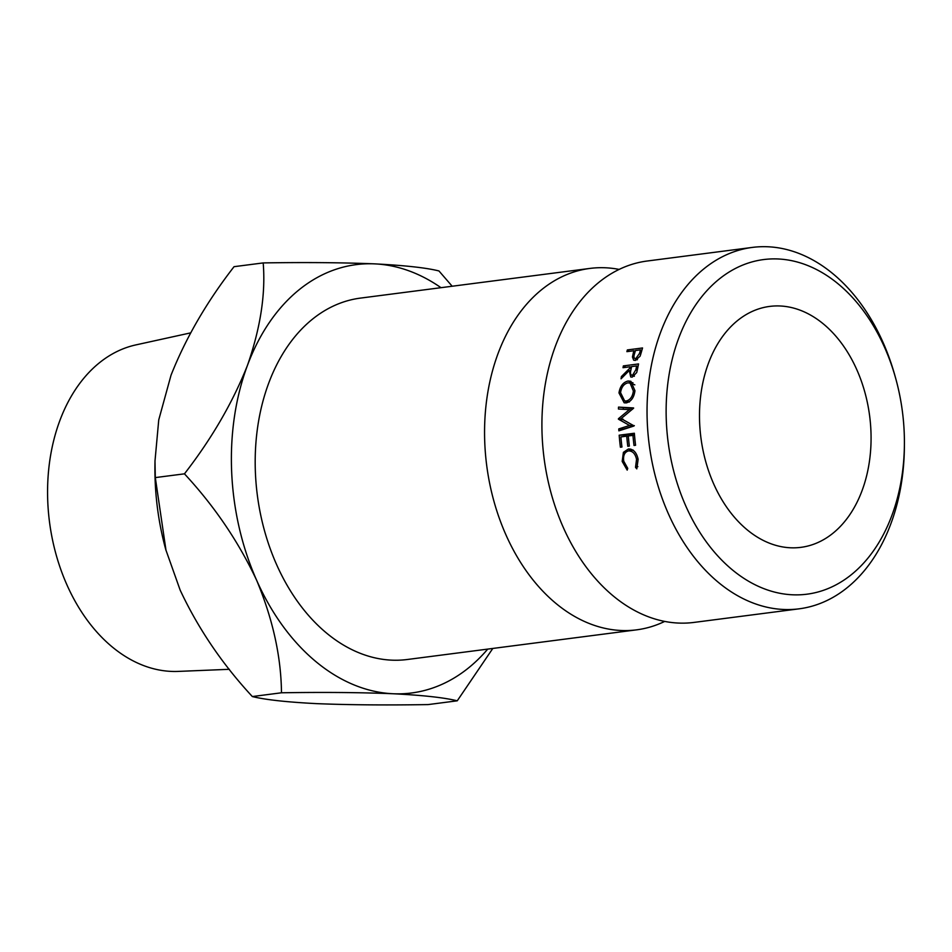 <?xml version="1.0" encoding="UTF-8"?>
<svg xmlns="http://www.w3.org/2000/svg" width="952" height="952" viewBox="0 0 952 952"><rect width="100%" height="100%" fill="white"/><g stroke="black" fill="none" stroke-linecap="round" stroke-linejoin="round"><path stroke-width="1.43" d="M752.342 247.413L647.217 261.015A182.213 127.58 82.6 0 0 563.227 527.301A182.213 127.58 82.6 0 0 693.972 622.418L799.097 608.828A182.213 127.58 -97.4 0 1 668.352 513.699A182.213 127.58 -97.4 0 1 752.342 247.413A182.213 127.58 -97.4 0 1 883.087 342.53A182.213 127.58 -97.4 0 1 895.213 376.671L895.927 379.253A168.718 118.131 82.6 0 0 884.694 347.635A168.718 118.131 82.6 0 0 719.629 278.734A168.718 118.131 82.6 0 0 685.856 506.131A168.718 118.131 82.6 0 0 818.732 591.787A168.718 118.131 82.6 0 0 904.4 444.786A168.718 118.131 82.6 0 0 895.927 379.253M190.578 332.891L135.898 344.898A164.922 115.478 82.6 0 0 99.865 362.426A164.922 115.478 82.6 0 0 54.74 549.482A164.922 115.478 82.6 0 0 178.143 671.41L229.349 669.304M904.4 444.786L904.376 447.452A182.213 127.58 -97.4 0 1 799.097 608.828M713.702 483.937A121.475 85.049 -97.4 0 1 769.692 306.413A121.475 85.049 -97.4 0 1 856.859 369.816A121.475 85.049 -97.4 0 1 800.858 547.352A121.475 85.049 -97.4 0 1 713.702 483.937M619.157 269.416A182.213 127.58 82.6 0 0 589.871 268.428A182.213 127.58 82.6 0 0 505.881 534.726A182.213 127.58 82.6 0 0 636.626 629.843A182.213 127.58 82.6 0 0 664.686 621.43M589.871 268.428L360.499 298.095A182.213 127.58 82.6 0 0 276.508 564.393A182.213 127.58 82.6 0 0 407.254 659.51L636.626 629.843M452.188 286.243L438.955 270.951C426.377 267.786 404.969 265.43 374.731 263.871C342.958 262.573 305.782 262.252 263.192 262.919C265.727 293.835 260.479 327.964 247.484 365.306C232.752 402.47 211.737 438.646 184.45 473.834C214.509 506.262 238.559 541.736 256.623 580.244A215.961 151.201 -97.4 0 1 247.484 365.306A215.961 151.201 -97.4 0 1 374.731 263.871A215.961 151.201 -97.4 0 1 440.99 287.683M457.246 700.815L428.102 704.587C385.953 705.253 348.777 704.932 316.564 703.635C286.6 702.1 265.191 699.744 252.34 696.555L281.483 692.782C281.114 656.606 272.831 619.097 256.623 580.244A215.961 151.201 82.6 0 0 393.021 693.746C422.985 695.269 444.394 697.626 457.246 700.815L492.803 648.443M487.733 649.097A215.961 151.201 -97.4 0 1 393.021 693.746C360.808 692.437 323.632 692.116 281.483 692.782M634.353 433.243A182.213 127.58 82.6 0 0 635.579 445.262L634.02 445.465A182.213 127.58 82.6 0 1 632.949 435.362L628.284 435.968A182.213 127.58 82.6 0 0 629.355 446.072L627.796 446.274A182.213 127.58 82.6 0 1 626.725 436.171L620.894 436.92A182.213 127.58 82.6 0 0 621.953 447.023L620.407 447.226A182.213 127.58 82.6 0 1 619.181 435.207L634.353 433.243M618.407 418.749A182.213 127.58 82.6 0 0 618.419 419.178L629.569 425.461L618.764 428.912A182.213 127.58 82.6 0 0 618.871 430.839L633.877 426.044A182.213 127.58 82.6 0 1 633.865 425.758L621.132 418.594L633.604 408.218A182.213 127.58 82.6 0 1 633.604 407.944L618.514 407.111A182.213 127.58 82.6 0 0 618.455 409.027L629.355 409.634L618.407 418.749L623.179 419.225M629.724 368.245A182.213 127.58 82.6 0 1 630.01 366.782L623.013 367.698A182.213 127.58 82.6 0 1 623.37 365.901L638.542 363.938A182.213 127.58 82.6 0 0 637.745 367.936L636.721 372.529L632.211 377.123L630.712 376.956L629.296 370.471L621.049 378.825A182.213 127.58 82.6 0 1 621.406 376.564L629.724 368.245L631.093 368.936M634.948 390.701C634.032 397.555 631.116 401.613 626.226 402.886L624.179 402.803L618.978 392.926C620.073 386.214 623.12 382.24 628.118 381.002L630.878 381.3L634.948 390.701M636.793 468.872L635.519 467.349L636.555 459.399C635.341 453.795 632.687 450.95 628.594 450.879C624.595 451.998 622.977 455.437 623.738 461.196L627.737 468.36L627.189 470.109L622.18 461.411L623.405 452.355L628.439 448.963C633.389 448.999 636.626 452.462 638.126 459.316L636.793 468.872M633.496 352.109A182.213 127.58 82.6 0 1 633.877 350.729L626.88 351.645A182.213 127.58 82.6 0 1 627.368 349.931L642.541 347.968A182.213 127.58 82.6 0 0 641.481 351.716L640.113 356.167L635.365 360.415L633.639 360.153L632.449 357L633.496 352.109L634.746 352.93M252.34 696.555C222.28 664.115 198.23 628.641 180.166 590.133L165.791 549.661A215.961 151.201 -97.4 0 1 154.938 465.778L154.974 462.434M166.029 550.53L155.307 477.595L154.986 461.077L158.746 419.892L171.027 375.207C185.759 338.043 206.762 301.867 234.049 266.679L263.192 262.919M155.307 477.595L184.45 473.834M632.449 357L634.46 358.214M633.877 350.729L635.139 351.574M627.368 349.931L629.391 351.312M641.755 350.717L640.494 349.884L635.436 350.538L634.484 353.906C633.473 356.905 633.901 358.488 635.781 358.654L637.412 359.606M637.067 359.832L634.782 358.476L635.781 358.654L639.53 353.394L640.779 354.192M640.494 349.884A182.213 127.58 82.6 0 0 639.53 353.394M635.519 467.349L637.876 466.647M636.555 459.399L638.078 459.042M628.594 450.879L633.258 450.129M622.18 461.411L623.715 461.042M623.405 452.355L626.166 451.891M628.582 450.879L630.676 449.07M626.69 402.803L625.107 401.03M618.978 392.926L620.502 393.39M630.867 383.37L633.009 382.823M628.118 381.002L632.806 382.847M627.88 382.847C623.846 383.906 621.394 387.166 620.549 392.652L624.655 400.923L626.321 400.994C630.295 399.888 632.64 396.556 633.377 390.986L630.057 383.061L627.88 382.847M629.332 401.696L626.321 400.994M634.865 391.439L633.377 390.986M629.296 370.471L630.688 371.149M621.406 376.564L622.691 377.135M630.01 366.782L631.378 367.496M623.37 365.901L625.999 367.305M637.995 366.639L636.626 365.937L631.569 366.591L630.843 370.257C630.034 373.41 630.581 375.088 632.497 375.302L634.401 376.135M634.175 376.302L631.628 375.183L632.497 375.302L635.9 369.685L637.257 370.352M636.626 365.937A182.213 127.58 82.6 0 0 635.9 369.685M631.462 409.967L629.355 409.634M623.179 419.642L618.419 419.178M618.764 428.912L623.512 429.019L634.329 425.639L629.569 425.461M633.247 408.503L618.514 407.111M623.274 408.027A175.465 122.856 82.6 0 0 623.239 409.289M632.949 435.362L634.52 435.302M626.725 436.171L628.296 436.099M619.181 435.207L623.917 435.088A175.465 122.856 82.6 0 0 624.024 436.516M623.917 435.088L634.389 433.731M629.355 402.03L624.655 400.923M634.817 384.846L630.057 383.061"/></g></svg>
